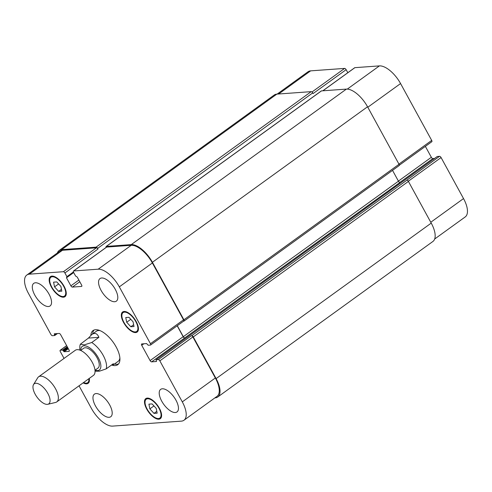 <?xml version="1.0" encoding="UTF-8"?>
<svg xmlns="http://www.w3.org/2000/svg" width="492" height="492" viewBox="0 0 492 492"><rect width="100%" height="100%" fill="white"/><g stroke="black" fill="none" stroke-linecap="round" stroke-linejoin="round"><path stroke-width="0.74" d="M95.048 371.189L99.372 371.202L106.18 368.883L113.351 363.705L113.535 364.689L111.389 365.119M98.91 337.321L91.74 342.506L84.206 344.892L80.356 344.222L88.443 338.078L98.91 337.321C97.268 333.367 94.882 332.444 91.758 334.566L88.443 338.078M94.021 330.046A21.064 9.496 -125.9 0 0 92.662 333.908M114.439 364.037A21.064 9.496 -125.9 0 0 118.535 363.957M99.987 330.599A18.585 8.376 -125.9 0 0 98.505 330.526A18.585 8.376 -125.9 0 0 96.284 331.288L91.758 334.566M113.535 364.689L118.062 361.417A18.585 8.376 -125.9 0 0 119.882 358.121M90.866 335.292A21.064 9.496 54.1 0 1 93.037 330.581A21.064 9.496 54.1 0 1 95.559 329.714A21.064 9.496 54.1 0 1 114.679 344.449A21.064 9.496 54.1 0 1 117.723 364.72A21.064 9.496 54.1 0 1 111.832 365.095M94.993 370.255L97.982 368.096A12.238 5.517 -125.9 0 0 95.282 354.947A12.238 5.517 -125.9 0 0 83.646 348.262L80.657 350.427M47.816 404.289L55.547 402.456A15.486 6.98 -125.9 0 0 56.746 401.921L93.431 375.402A15.486 6.98 -125.9 0 0 90.011 358.76A15.486 6.98 -125.9 0 0 75.282 350.298L38.597 376.817A15.486 6.98 -125.9 0 0 37.712 377.782L33.548 384.547A12.392 5.584 -125.9 0 0 35.203 394.27A12.392 5.584 -125.9 0 0 47.816 404.289A12.392 5.584 -125.9 0 0 46.039 390.543A12.392 5.584 -125.9 0 0 33.548 384.547M56.746 401.921A15.486 6.98 -125.9 0 0 53.327 385.279A15.486 6.98 -125.9 0 0 38.597 376.817M434.664 239.02L465.198 216.947A21.685 9.772 -125.9 0 0 463.532 198.577L441.078 157.557A1.55 0.701 -125.9 0 0 439.565 156.296L437.234 156.542M347.807 72.711L346.14 69.667A1.55 0.701 -125.9 0 0 344.634 68.406L310.637 70.86A21.685 9.772 -125.9 0 0 308.047 71.752L277.125 94.101M431.619 141.788A1.55 0.701 -125.9 0 0 431.81 141.721A1.55 0.701 -125.9 0 0 431.687 140.411L400.568 83.56A21.685 9.772 -125.9 0 0 379.412 65.891L354.886 67.662A1.55 0.701 -125.9 0 0 354.701 67.73A1.55 0.701 -125.9 0 0 354.578 67.884M434.571 158.436L432.855 158.559A1.55 0.701 54.1 0 1 431.343 157.299L425.365 146.382M54.532 286.879L53.597 282.15L56.783 281.916L60.903 286.418L61.838 291.153L58.653 291.381L54.532 286.879L58.622 283.921M58.653 291.381L61.482 289.333M126.696 322.254L125.761 317.518L128.953 317.291L133.074 321.793L134.008 326.522L130.817 326.756L126.696 322.254L130.786 319.296M130.817 326.756L133.646 324.708M149.857 408.883L148.922 404.147L152.108 403.92L156.228 408.421L157.163 413.151L153.978 413.385L149.857 408.883L153.947 405.925M153.978 413.385L156.807 411.337M63.13 296.541A11.617 5.234 -125.9 0 0 64.52 296.061A11.617 5.234 -125.9 0 0 61.961 283.583A11.617 5.234 -125.9 0 0 50.91 277.236A11.617 5.234 -125.9 0 0 52.589 288.41A11.617 5.234 -125.9 0 0 63.13 296.541M63.493 297.199A12.392 5.584 54.1 0 1 52.25 288.527A12.392 5.584 54.1 0 1 50.461 276.609A12.392 5.584 54.1 0 1 62.244 283.38A12.392 5.584 54.1 0 1 64.975 296.688A12.392 5.584 54.1 0 1 63.493 297.199M83.542 382.548A11.617 5.234 -125.9 0 0 86.291 383.17A11.617 5.234 -125.9 0 0 87.681 382.69A11.617 5.234 -125.9 0 0 88.843 378.717M89.273 378.403A12.392 5.584 54.1 0 1 88.136 383.317A12.392 5.584 54.1 0 1 86.654 383.828A12.392 5.584 54.1 0 1 83.111 382.862M158.461 418.544A11.617 5.234 -125.9 0 0 159.851 418.065A11.617 5.234 -125.9 0 0 157.286 405.586A11.617 5.234 -125.9 0 0 146.241 399.24A11.617 5.234 -125.9 0 0 147.914 410.414A11.617 5.234 -125.9 0 0 158.461 418.544M158.818 419.202A12.392 5.584 54.1 0 1 147.575 410.531A12.392 5.584 54.1 0 1 145.786 398.606A12.392 5.584 54.1 0 1 157.569 405.377A12.392 5.584 54.1 0 1 160.3 418.692A12.392 5.584 54.1 0 1 158.818 419.202M135.3 331.916A11.617 5.234 -125.9 0 0 136.69 331.436A11.617 5.234 -125.9 0 0 134.125 318.957A11.617 5.234 -125.9 0 0 123.08 312.611A11.617 5.234 -125.9 0 0 124.759 323.785A11.617 5.234 -125.9 0 0 135.3 331.916M135.663 332.574A12.392 5.584 54.1 0 1 124.415 323.902A12.392 5.584 54.1 0 1 122.625 311.983A12.392 5.584 54.1 0 1 134.408 318.748A12.392 5.584 54.1 0 1 137.145 332.063A12.392 5.584 54.1 0 1 135.663 332.574M79.04 385.802L91.432 408.44A21.685 9.772 -125.9 0 0 112.588 426.109L181.363 421.14A21.685 9.772 -125.9 0 0 183.953 420.248A21.685 9.772 -125.9 0 0 182.292 401.878L159.838 360.857A1.55 0.701 -125.9 0 0 158.326 359.597L156.044 359.781L156.499 361.491L151.616 361.86A1.55 0.701 54.1 0 1 150.103 360.599L141.727 345.298A1.55 0.701 54.1 0 1 141.61 343.988A1.55 0.701 54.1 0 1 141.794 343.926L146.604 343.576L148.172 345.243L150.38 345.083A1.55 0.701 -125.9 0 0 150.564 345.021A1.55 0.701 -125.9 0 0 150.447 343.711L119.322 286.861A21.685 9.772 -125.9 0 0 98.172 269.192L73.646 270.963A1.55 0.701 -125.9 0 0 73.462 271.03A1.55 0.701 -125.9 0 0 73.579 272.34L75.602 276.037L77.201 277.014L81.61 285.059A1.55 0.701 54.1 0 1 81.727 286.375A1.55 0.701 54.1 0 1 81.543 286.436L72.392 287.094A1.55 0.701 54.1 0 1 70.879 285.834L66.475 277.789L66.924 276.658L64.901 272.968A1.55 0.701 -125.9 0 0 63.394 271.707L29.397 274.161A21.685 9.772 -125.9 0 0 26.802 275.053A21.685 9.772 -125.9 0 0 28.468 293.423L50.922 334.443A1.55 0.701 -125.9 0 0 52.435 335.704L54.717 335.519L54.261 333.81L59.145 333.441A1.55 0.701 54.1 0 1 60.657 334.701L69.034 350.003A1.55 0.701 54.1 0 1 69.151 351.313A1.55 0.701 54.1 0 1 68.966 351.374L64.157 351.725L62.589 350.052L60.381 350.212A1.55 0.701 -125.9 0 0 60.19 350.279A1.55 0.701 -125.9 0 0 60.313 351.589L64.046 358.416M114.673 301.731A13.942 6.285 54.1 0 1 102.022 291.977A13.942 6.285 54.1 0 1 100.011 278.564A13.942 6.285 54.1 0 1 113.271 286.178A13.942 6.285 54.1 0 1 116.346 301.159A13.942 6.285 54.1 0 1 114.673 301.731M48.425 306.516A13.942 6.285 54.1 0 1 35.775 296.762A13.942 6.285 54.1 0 1 33.757 283.349A13.942 6.285 54.1 0 1 47.017 290.963A13.942 6.285 54.1 0 1 50.092 305.944A13.942 6.285 54.1 0 1 48.425 306.516M109.083 417.308A13.942 6.285 54.1 0 1 96.432 407.554A13.942 6.285 54.1 0 1 94.415 394.141A13.942 6.285 54.1 0 1 107.674 401.761A13.942 6.285 54.1 0 1 110.749 416.736A13.942 6.285 54.1 0 1 109.083 417.308M175.337 412.524A13.942 6.285 54.1 0 1 162.68 402.77A13.942 6.285 54.1 0 1 160.669 389.356A13.942 6.285 54.1 0 1 173.928 396.976A13.942 6.285 54.1 0 1 177.003 411.952A13.942 6.285 54.1 0 1 175.337 412.524M216.105 378.612L431.238 223.104A21.685 9.772 -125.9 0 1 432.898 241.474L217.765 396.983A21.685 9.772 54.1 0 0 216.105 378.612L193.282 336.934A1.55 0.701 54.1 0 0 191.775 335.673L191.382 335.698A1.55 0.701 54.1 0 1 192.889 336.965L215.348 377.985A21.685 9.772 54.1 0 1 217.009 396.355L183.953 420.248M177.175 325.784L183.159 336.706A1.55 0.701 -125.9 0 0 184.666 337.967L399.959 182.446A1.55 0.701 54.1 0 1 398.446 181.185L392.53 170.373M106.395 247.292A1.55 0.701 54.1 0 1 106.512 247.132A1.55 0.701 54.1 0 1 106.696 247.07L131.229 245.299A21.685 9.772 54.1 0 1 152.379 262.968L183.504 319.818A1.55 0.701 54.1 0 1 183.621 321.128L150.564 345.021M26.802 275.053L59.858 251.16A21.685 9.772 54.1 0 1 62.453 250.268L96.444 247.814A1.55 0.701 54.1 0 1 97.957 249.075L64.901 272.968M177.298 325.698L183.313 336.694A1.55 0.701 -125.9 0 0 184.826 337.955M217.765 396.983A21.685 9.772 54.1 0 1 215.17 397.874L214.875 397.899M57.336 252.98A21.685 9.772 54.1 0 1 59.101 250.526A21.685 9.772 54.1 0 1 61.697 249.635L96.088 247.15A1.55 0.701 54.1 0 1 97.594 248.411L97.957 249.075M106.106 247.427A1.55 0.701 54.1 0 1 106.155 246.474A1.55 0.701 54.1 0 1 106.34 246.412L131.259 244.61A21.685 9.772 54.1 0 1 152.415 262.279L183.897 319.788A1.55 0.701 54.1 0 1 184.014 321.098A1.55 0.701 54.1 0 1 183.83 321.165L183.547 321.184M431.238 223.104L408.415 181.419A1.55 0.701 -125.9 0 0 406.909 180.158L439.565 156.296M346.14 69.667L313.09 93.56L312.728 92.902A1.55 0.701 -125.9 0 0 311.215 91.641L276.83 94.126A21.685 9.772 -125.9 0 0 274.235 95.017L59.101 250.526M398.963 165.65A1.55 0.701 -125.9 0 0 399.147 165.589A1.55 0.701 -125.9 0 0 399.03 164.273L367.542 106.77A21.685 9.772 -125.9 0 0 346.393 89.101L321.467 90.897A1.55 0.701 -125.9 0 0 321.282 90.965A1.55 0.701 -125.9 0 0 321.165 91.118M95.097 370.181A14.557 6.562 -125.9 0 0 100.423 363.004A14.557 6.562 -125.9 0 0 89.243 347.543A14.557 6.562 -125.9 0 0 80.762 350.347M106.18 368.883A18.585 8.376 -125.9 0 0 91.74 342.506M215.348 377.985L182.292 401.878M192.889 336.965L159.838 360.857M191.382 335.698L158.326 359.597M183.159 336.706L150.103 360.599M184.666 337.967L151.616 361.86M143.836 343.779L141.727 345.298M183.504 319.818L150.447 343.711M152.379 262.968L119.322 286.861M131.229 245.299L98.172 269.192M106.696 247.07L73.646 270.963M79.796 281.75L72.392 287.094M78.868 280.059L70.879 285.834M96.444 247.814L63.394 271.707M62.453 250.268L29.397 274.161M69.274 351.159L68.966 351.374M66.666 345.673L60.381 350.212M430.777 222.261L463.532 198.577M408.311 181.24L441.078 157.557M399.824 182.44L432.855 158.559M398.403 181.111L431.343 157.299M398.926 164.094L431.687 140.411M367.807 107.244L400.568 83.56M347.315 89.095L379.412 65.891M322.881 90.799L354.886 67.662M311.996 91.998L344.634 68.406M278.638 93.99L310.637 70.86M62.589 350.052L67.226 346.7M63.191 350.562L67.595 347.377M63.554 351.22L67.957 348.035M64.157 351.725L68.326 348.711M54.311 334.339L55.153 333.73M54.667 334.997L56.568 333.625M54.766 335.458L57.386 333.564M61.697 249.635L276.83 94.126M96.088 247.15L311.215 91.641M97.594 248.411L312.728 92.902M66.924 276.658L73.406 271.971M67.017 277.125L73.597 272.371M66.475 277.789L73.702 272.568M106.34 246.412L321.467 90.897M131.259 244.61L346.393 89.101M152.415 262.279L367.542 106.77M183.897 319.788L399.03 164.273M183.313 336.694L398.446 181.185M156.118 359.757L437.357 156.456M191.775 335.673L406.909 180.158M193.282 336.934L408.415 181.419M80.356 344.222L79.833 346.005L79.79 350.083M64.52 296.061L66.1 294.923M50.91 277.236L52.484 276.098M87.681 382.69L89.255 381.552M159.851 418.065L161.425 416.927M146.241 399.24L147.815 398.096M136.69 331.436L138.264 330.298M123.08 312.611L124.654 311.467M73.462 271.03L106.512 247.132M60.19 350.279L66.635 345.618M399.307 165.214L431.81 141.721M322.777 90.805L354.701 67.73M57.429 333.564L54.717 335.519M73.603 272.39L66.974 277.187M321.282 90.965L106.155 246.474M399.147 165.589L184.014 321.098M437.283 156.481L156.044 359.781"/></g></svg>
